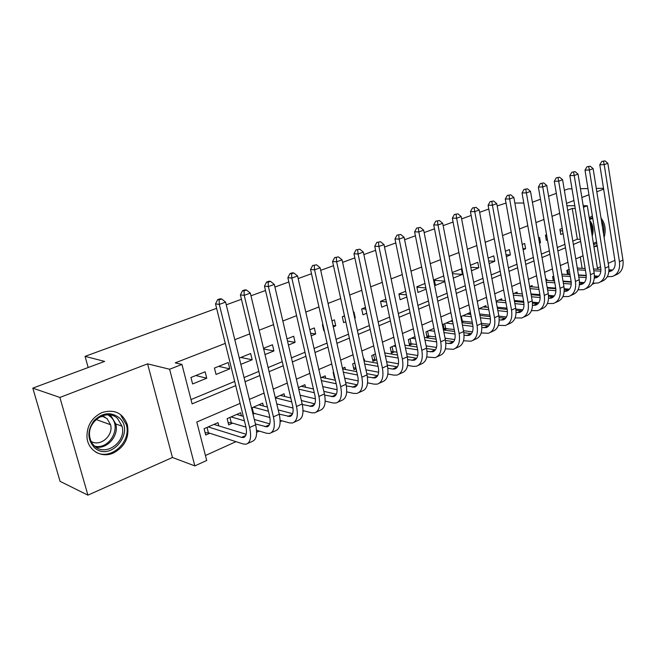 <?xml version="1.0" encoding="UTF-8"?>
<svg xmlns="http://www.w3.org/2000/svg" width="656" height="656" viewBox="0 0 656 656"><rect width="100%" height="100%" fill="white"/><g stroke="black" fill="none" stroke-linecap="round" stroke-linejoin="round"><path stroke-width="0.98" d="M113.373 453.034C124.829 446.818 129.503 437.445 127.412 424.908C123.008 413.075 114.57 408.942 102.09 412.517C91.799 417.511 86.756 425.777 86.977 437.322C87.871 450.5 101.639 458.47 113.373 453.034M604.11 237.521C606.201 229.772 605.168 223.286 601.011 218.071M240.104 403.391L196.792 422.029L206.706 460.471L194.824 465.899L169.617 369.246L181.942 364.416L192.11 403.858L235.717 385.63M172.438 457.486L147.584 363.85L59.885 397.446L32.8 388.131L60.065 481.356L87.92 495.141L172.438 457.486L194.824 465.899M597.419 268.132L600.568 266.73M608.227 263.318L614.885 260.358M594.451 283.335L592.712 284.13L592.622 283.613M205.426 455.51L235.963 441.66M256.627 432.288L259.284 431.082M280.169 421.619L281.932 420.816M303.015 411.255L303.933 410.845M592.36 215.808L589.277 217.882M593.951 246.738L597.247 246.148M59.885 397.446L87.92 495.141M564.365 190.347L568.276 188.887L572.007 188.83M580.429 188.69L587.965 188.567M596.288 188.428L603.504 188.313M205.123 371.796L190.945 377.487L192.61 383.957L206.747 378.217L205.123 371.796M228.206 362.522L214.438 368.057L216.037 374.445L229.78 368.861L228.206 362.522M240.834 364.375L252.158 359.775L250.649 353.51L239.292 358.069M264.999 354.56L273.929 350.944L272.461 344.753L263.515 348.344M288.443 345.048L295.093 342.35L293.683 336.233L287.008 338.906M311.19 335.815L315.692 333.986L314.322 327.943L309.812 329.755M333.273 326.852L335.749 325.843L334.421 319.866L331.936 320.866M322.891 324.499L322.432 324.687L323.777 330.698L324.244 330.517M354.716 318.144L355.273 317.914L353.986 312.01L353.436 312.231M344.482 315.831L342.309 316.7L343.621 322.645L345.786 321.768M365.458 307.402L361.669 308.927L362.94 314.806L366.712 313.273M385.843 299.218L380.537 301.35L381.759 307.164L387.056 305.015M405.67 291.256L398.922 293.97L400.103 299.718L406.843 296.979M424.957 283.507L416.839 286.77L417.987 292.453L426.088 289.165M443.727 275.971L434.313 279.751L435.428 285.376L444.817 281.563M453.312 278.119L462.447 274.405L461.389 268.878L452.23 272.552M471.459 270.748L478.806 267.763L477.781 262.293L470.418 265.254M489.138 263.573L494.78 261.285L493.779 255.873L488.13 258.136M506.358 256.578L510.376 254.946L509.409 249.592L505.382 251.207M523.144 249.764L525.612 248.763L524.669 243.466L522.201 244.458M539.503 243.122L540.495 242.72L539.585 237.472L538.592 237.874M546.555 234.676L545.456 235.119L546.35 240.342L547.448 239.899M479.708 314.24L480.135 314.052M461.832 322.121L463.866 321.227M452.41 320.317L443.144 324.367L444.235 329.878L447.195 328.574M433.936 328.385L425.949 331.87L427.081 337.446L430.115 336.102M414.969 336.659L408.327 339.562L409.492 345.195L412.599 343.826M395.47 345.171L390.246 347.45L391.452 353.149L394.641 351.739M375.421 353.92L371.706 355.544L372.944 361.308L376.216 359.865M354.806 362.924L352.674 363.85L353.953 369.681L356.085 368.738M333.592 372.182L333.141 372.378L334.462 378.274L334.921 378.069M253.019 414.174L254.872 413.354M241.383 415.789L240.637 412.755L227.124 418.651L228.69 424.899L232.642 423.153M582.143 268.32L580.273 256.972M569.113 269.378L566.825 270.379L567.522 274.503M553.672 276.119L552.59 276.594L553.328 280.875M547.03 280.424L546.809 279.12L545.825 279.546M532.352 286.893L532.114 285.532L529.679 286.59M517.33 293.511L517.076 292.092L513.115 293.822M501.955 300.284L501.684 298.808L496.125 301.243M486.219 307.229L485.924 305.688L478.683 308.853M470.098 314.339L469.786 312.732L460.783 316.668M364.613 360.98L364.154 358.84L363.604 359.078M345.425 369.484L344.925 367.237L342.481 368.303M325.72 378.233L325.179 375.855L320.743 377.79M305.483 387.22L304.901 384.703L298.357 387.565M284.696 396.47L284.064 393.797L275.29 397.634M263.343 405.99L262.654 403.145L251.51 408.007M218.809 425.892L217.989 422.644L204.09 428.712L205.705 435.026L209.781 433.239M572.803 241.08L577.329 239.202L572.245 208.46L567.678 210.24M559.691 213.339L551.999 216.332M543.939 219.465L535.936 222.581M527.793 225.746L519.454 228.985M511.237 232.183L502.553 235.561M494.247 238.792L485.202 242.31M476.814 245.574L467.384 249.239M458.913 252.535L449.098 256.357M440.537 259.678L430.303 263.663M421.66 267.025L410.984 271.174M402.251 274.569L391.132 278.898M382.309 282.326L370.706 286.836M361.792 290.305L349.689 295.011M340.685 298.513L328.066 303.425M318.955 306.959L305.786 312.084M296.586 315.667L282.843 321.005M273.536 324.63L259.186 330.206M249.78 333.863L234.799 339.693M225.287 343.391L175.234 362.858L181.942 364.416M191.003 399.578L234.684 381.448M244.057 377.553L258.833 371.419M268.107 367.573L282.26 361.694M291.436 357.889L304.991 352.256M314.076 348.492L327.065 343.096M336.052 339.365L348.508 334.191M357.397 330.501L369.344 325.548M378.143 321.891L389.598 317.135M398.307 313.519L409.295 308.96M417.921 305.376L428.458 301.006M436.994 297.455L447.113 293.257M455.567 289.747L465.268 285.721M473.64 282.244L482.955 278.374M491.246 274.938L500.192 271.223M508.4 267.812L516.985 264.253M525.112 260.875L533.361 257.455M541.413 254.11L549.326 250.822M557.305 247.509L564.906 244.36M562.225 228.386L559.896 229.321L560.765 234.487L563.086 233.544M32.8 388.131L104.624 361.407L85.059 356.356L88.175 367.532M101.696 416.019L101.91 416.806M85.059 356.356L216.628 308.328M226.263 304.819L241.441 299.275M250.969 295.799L265.5 290.493M274.921 287.057L288.845 281.973M298.16 278.57L311.493 273.708M320.71 270.346L333.486 265.68M342.604 262.351L354.847 257.882M363.867 254.594L375.601 250.305M384.531 247.05L395.781 242.941M404.613 239.719L415.404 235.783M424.145 232.593L434.493 228.813M443.144 225.656L453.075 222.031M461.635 218.907L471.164 215.43M479.643 212.331L488.786 208.993M497.174 205.935L506.014 203.065M147.584 363.85L169.617 369.246M572.245 208.46L575.238 208.46M583.446 207.255L587.309 205.746L597.591 269.206M566.932 205.754L574.787 205.746M583.2 205.746L587.309 205.746M603.643 189.149L596.812 191.765M588.965 194.766L581.856 197.489M573.934 200.531L566.53 203.36M532.401 202.237L540.47 199.235M548.588 196.218L556.329 193.34M523.8 203.007L514.853 203.032M583.028 255.783L575.771 258.907M567.924 262.285L560.363 265.541M552.442 268.952L544.578 272.338M536.575 275.782L528.383 279.308M520.306 282.785L511.778 286.459M503.628 289.968L494.739 293.79M486.506 297.332L477.256 301.317M468.942 304.892L459.298 309.042M450.91 312.658L440.865 316.979M432.386 320.628L421.923 325.13M413.362 328.82L402.456 333.51M393.805 337.233L382.44 342.129M373.699 345.884L361.85 350.985M353.026 354.789L340.661 360.111M331.747 363.949L318.857 369.492M309.845 373.371L296.397 379.16M287.295 383.079L273.257 389.123M264.056 393.083L249.403 399.389M245.082 381.718L259.833 375.552M269.091 371.681L283.22 365.777M292.379 361.94L305.917 356.282M314.987 352.493L327.959 347.073M336.93 343.318L349.369 338.119M358.25 334.404L370.173 329.419M378.963 325.745L390.402 320.964M399.102 317.332L410.066 312.74M418.684 309.14L429.204 304.745M437.732 301.178L447.835 296.955M456.273 293.429L465.973 289.37M474.329 285.877L483.636 281.99M491.91 278.529L500.848 274.798M509.04 271.371L517.617 267.779M525.735 264.384L533.976 260.949M542.012 257.587L549.925 254.274M557.887 250.945L565.48 247.771M573.369 244.475L580.667 241.424M577.329 239.202L580.314 239.292M560.15 230.83L562.643 230.887M545.702 236.545L546.883 236.578M539.429 242.687L540.495 242.72M522.947 248.657L525.612 248.763M506.03 254.741L510.376 254.946M488.654 260.94L494.78 261.285M470.803 267.263L478.806 267.763M452.451 273.7L462.447 274.405M434.428 280.317L444.735 281.137M416.921 287.164L425.851 287.951M398.963 294.167L406.417 294.897M380.554 301.342L386.425 301.981M362.12 308.746L365.835 309.189M343.219 316.34L344.63 316.52M354.65 317.832L355.273 317.914M332.961 325.442L335.749 325.843M310.591 333.182L315.692 333.986M287.508 341.046L295.093 342.35M263.679 349.017L273.929 350.944M240.834 357.454L252.158 359.775M218.637 366.368L229.78 368.861M195.808 375.535L206.747 378.217M604.98 160.859L601.757 161.458L604.98 160.859L607.85 163.303L604.201 164.631L619.436 261.703C620.248 269.37 617.911 274.282 612.433 276.455L607.276 276.75M598.715 276.201L594.426 275.93M586.226 275.405L578.436 274.913M569.957 274.364L567.497 274.347M577.288 268.042L585.119 268.493M593.5 268.976L600.912 269.395M608.981 269.862L612.729 269.985M577.583 269.796L585.414 270.264M593.795 270.756L600.863 271.174M608.866 271.6L610.375 271.338C614.049 269.895 615.607 266.607 615.066 261.482L599.797 164.795L601.757 161.458M607.85 163.303L622.962 260.12C623.766 267.763 621.421 272.675 615.943 274.856L614.574 275.479M603.52 161.384L604.201 164.631L599.797 164.795M567.801 269.952L568.531 274.274M589.465 219.038L592.63 217.497M596.821 243.483L593.606 244.573M593.426 243.474L596.575 241.974M592.77 218.382L589.539 219.514M593.926 246.558L597.132 245.426M603.594 234.241C604.356 229.01 603.618 224.377 601.38 220.359M119.13 417.708C135.825 431.771 110.438 462.849 94.308 447.507C87.256 439.52 87.117 430.615 93.898 420.799C102.32 412.591 110.733 411.558 119.13 417.708M94.653 446.146C105.829 457.093 126.698 441.545 122.032 426.195L117.613 418.585C107.65 408.221 87.273 420.693 89.651 436.125C90.151 440.217 91.824 443.563 94.653 446.146C109.806 450.123 122.303 426.449 110.429 416.667L107.863 414.813M101.877 415.945L107.076 418.626L110.585 424.735C113.668 435.535 100.327 447.138 91.127 441.406M105.124 417.191L102.762 416.175M95.555 451.951C110.503 461.176 131.782 441.824 126.313 424.629L120.942 415.527M590.22 166.181L586.964 166.78L590.22 166.181L593.131 168.649L589.4 170.002L605.127 268.124C605.972 275.864 603.659 280.817 598.206 282.974L592.844 283.22M584.283 282.621L579.502 282.277M571.171 281.695L563.012 281.112M554.427 280.506L553.279 280.579M561.831 274.134L570.007 274.659M578.485 275.208L586.251 275.7M594.426 276.225L598.51 276.406M562.135 275.955L570.31 276.496M578.789 277.053L586.243 277.545M594.336 278.062L596.124 277.8C599.781 276.356 601.322 273.052 600.748 267.878L584.996 170.15L586.964 166.78M593.131 168.649L608.735 266.5C609.572 274.224 607.259 279.169 601.798 281.334L600.33 281.998M588.727 166.714L589.4 170.002L584.996 170.15M553.631 276.135L554.386 280.506M575.099 171.626L571.811 172.233L575.099 171.626L578.051 174.127L574.23 175.513L590.466 274.692C591.351 282.515 589.072 287.5 583.643 289.649L578.059 289.845M569.506 289.173L564.201 288.763M555.73 288.107L547.194 287.443M545.964 280.35L554.509 280.957M563.094 281.563L571.228 282.146M579.519 282.736L583.947 282.974M546.292 282.244L554.837 282.859M563.414 283.49L571.269 284.056M579.453 284.655L581.528 284.409C585.177 282.974 586.694 279.645 586.095 274.421L569.834 175.644L571.811 172.233M578.051 174.127L594.164 273.035C595.033 280.834 592.753 285.811 587.317 287.959L585.759 288.673M573.574 172.175L574.23 175.513L569.834 175.644M559.609 177.21L556.288 177.817L559.609 177.21L562.602 179.736L558.682 181.163L575.443 281.424C576.378 289.329 574.131 294.347 568.727 296.479L562.905 296.619M554.345 295.889L548.506 295.389M539.888 294.651L530.975 293.896M529.695 286.68L538.609 287.385M547.309 288.066L555.821 288.73M564.234 289.386L569.039 289.698M530.04 288.648L538.961 289.362M547.653 290.059L555.919 290.723M564.201 291.387L566.587 291.174C570.22 289.755 571.72 286.401 571.089 281.121L554.295 181.269L556.288 177.817M562.602 179.736L579.232 279.727C580.15 287.607 577.903 292.617 572.491 294.749L570.835 295.512M558.043 177.776L558.682 181.163L554.295 181.269M543.726 182.926L540.372 183.549L543.726 182.926L546.76 185.492L542.742 186.952L560.06 288.328C561.028 296.307 558.83 301.358 553.443 303.474L547.383 303.548M538.806 302.752L532.401 302.154M523.636 301.342L514.32 300.473M514.411 293.257L522.307 293.937M531.114 294.7L540.027 295.462M548.564 296.2L553.762 296.586M513.361 295.175L522.676 295.995M531.483 296.766L540.175 297.537M548.564 298.275L551.286 298.103C554.894 296.692 556.37 293.322 555.714 287.984L538.371 187.034L540.372 183.549M546.76 185.492L563.939 286.582C564.906 294.552 562.692 299.587 557.297 301.711L555.542 302.514M542.118 183.508L542.742 186.952L538.371 187.034M527.44 188.797L524.046 189.42L527.44 188.797L530.515 191.388L526.391 192.889L544.291 295.397C545.308 303.466 543.143 308.55 537.789 310.641L531.458 310.649M522.857 309.771L515.862 309.066M506.957 308.164L497.223 307.172M498.954 300.005L505.579 300.628M514.501 301.465L523.816 302.342M532.492 303.162L538.109 303.646M496.231 301.834L505.973 302.769M514.894 303.63L524.029 304.507M532.533 305.327L535.599 305.204C539.191 303.81 540.642 300.415 539.954 295.028L522.037 192.946L524.046 189.42M530.515 191.388L548.268 293.609C549.277 301.662 547.096 306.737 541.741 308.837L539.872 309.689M525.792 189.395L526.391 192.889L522.037 192.946M510.737 194.816L507.301 195.447L510.737 194.816L513.861 197.44L509.622 198.973L528.121 302.646C529.187 310.805 527.055 315.913 521.741 317.988L515.132 317.914M506.489 316.963L498.88 316.118M489.843 315.126L479.659 314.003M483.128 306.91L488.4 307.451M497.445 308.377L507.186 309.378M516.001 310.288L522.069 310.87M479.118 308.664L488.818 309.681M497.863 310.632L507.465 311.641M516.092 312.543L519.527 312.486C523.094 311.108 524.513 307.689 523.8 302.236L505.284 199.006L507.301 195.447M513.861 197.44L532.196 300.817C533.254 308.951 531.114 314.06 525.792 316.135L523.808 317.045M509.04 195.431L509.622 198.973L505.284 199.006M493.591 200.99L490.122 201.63L493.591 200.99L496.764 203.647L492.418 205.221L511.532 310.083C512.648 318.324 510.573 323.474 505.292 325.524L498.38 325.36M489.688 324.318L481.422 323.326M472.263 322.227L461.635 321.071M466.924 313.986L470.762 314.413M479.93 315.438L490.114 316.577M499.085 317.578L505.62 318.275M462.816 315.782L471.213 316.733M480.372 317.783L490.458 318.939M499.216 319.931L503.054 319.956C506.588 318.586 507.982 315.142 507.227 309.64L488.097 205.23L490.122 201.63M496.764 203.647L515.723 308.205C516.821 316.422 514.73 321.563 509.441 323.621L507.342 324.589M491.852 201.622L492.418 205.221L488.097 205.23M461.398 316.397L462.3 321.038M475.994 207.329L472.492 207.968L475.994 207.329L479.216 210.018L474.755 211.642L494.526 317.709C495.69 326.04 493.656 331.223 488.417 333.248L481.184 332.977M472.435 331.846L463.497 330.69M454.198 329.484L443.956 328.451M450.328 321.227L452.64 321.514M461.939 322.637L472.591 323.933M481.709 325.04L488.745 325.876M446.113 323.072L453.116 323.941M462.414 325.089L473.001 326.401M481.889 327.508L486.145 327.606C489.663 326.253 491.024 322.793 490.237 317.225L470.45 211.617L472.492 207.968M479.216 210.018L498.814 315.782C499.97 324.097 497.92 329.263 492.672 331.305L490.45 332.321M474.206 207.977L474.755 211.642L470.45 211.617M444.711 323.679L445.637 328.369M457.929 213.84L454.378 214.487L457.929 213.84L461.193 216.562L456.617 218.227L477.06 325.54C478.281 333.961 476.297 339.177 471.106 341.177L463.53 340.792M454.715 339.554L445.071 338.201M435.641 336.881L426.777 335.962M433.313 328.656L434.01 328.746M443.44 329.993L454.592 331.46M463.858 332.674L471.434 333.658M428.991 330.542L434.518 331.28M443.948 332.551L455.059 334.043M464.104 335.257L468.81 335.462C472.287 334.125 473.616 330.64 472.796 325.015L452.337 218.169L454.378 214.487M461.193 216.562L481.471 323.564C482.677 331.961 480.676 337.168 475.477 339.177L473.124 340.259M456.092 214.504L456.617 218.227L452.337 218.169M427.605 331.149L428.565 335.888M439.364 220.531L435.781 221.179L439.364 220.531L442.685 223.286L437.978 224.992L459.134 333.576C460.414 342.096 458.487 347.344 453.337 349.312L445.391 348.787M436.494 347.442L426.129 345.876M416.552 344.425L409.172 343.662M424.424 337.487L436.092 339.152M445.514 340.497L453.673 341.645M411.443 338.201L415.396 338.775M424.973 340.169L436.625 341.858M445.826 343.203L451.016 343.523C454.46 342.202 455.756 338.701 454.895 333.01L433.731 224.91L435.781 221.179M442.685 223.286L463.661 331.542C464.924 340.038 462.98 345.277 457.822 347.262L455.338 348.402M437.486 221.203L437.978 224.992L433.731 224.91M410.074 338.799L411.058 343.596M420.299 227.402L416.675 228.058L420.299 227.402L423.669 230.19L418.831 231.945L440.725 341.825C442.07 350.443 440.192 355.724 435.1 357.668L426.753 356.987M417.757 355.519L406.638 353.699M396.921 352.116L391.115 351.559M404.867 345.13L417.085 347.016M426.654 348.492L435.428 349.837M393.444 346.056L395.732 346.417M405.449 347.942L417.667 349.861M427.04 351.337L432.747 351.796C436.158 350.501 437.413 346.975 436.511 341.218L414.608 231.83L416.675 228.058M423.669 230.19L445.375 339.742C446.703 348.336 444.809 353.609 439.709 355.56L437.076 356.766M418.364 228.099L418.831 231.945L414.608 231.83M392.091 346.647L393.116 351.493M400.693 234.463L397.028 235.127L400.693 234.463L404.121 237.292L399.143 239.096L421.816 350.304C423.218 359.021 421.398 364.334 416.371 366.245L413.075 366.351L407.589 365.384M398.479 363.785L386.589 361.686M376.716 359.947L372.592 359.66M384.728 352.928L397.536 355.06M407.261 356.675L416.691 358.25M374.986 354.117L375.478 354.199M385.351 355.872L398.167 358.045M407.729 359.668L413.985 360.292C417.355 359.021 418.569 355.47 417.626 349.648L394.961 238.94L397.028 235.127M404.121 237.292L426.589 348.164C427.974 356.856 426.146 362.161 421.103 364.08L418.323 365.351M398.7 235.176L399.143 239.096L394.961 238.94M373.649 354.699L374.699 359.595M380.537 241.728L376.831 242.392L380.537 241.728L384.014 244.59L378.906 246.451L402.374 359.021C403.842 367.836 402.095 373.182 397.126 375.06L393.862 375.134L387.876 373.994M378.635 372.239L365.941 369.836M355.905 367.926L353.576 367.967M363.99 360.866L377.43 363.276M387.302 365.056L397.446 366.876L392.583 369.074L394.707 369.025C398.036 367.77 399.209 364.203 398.217 358.315L374.748 246.254L376.831 242.392M364.662 363.965L378.102 366.425M387.86 368.213L392.583 369.074M384.014 244.59L407.286 356.823C408.737 365.605 406.974 370.943 401.989 372.829L399.053 374.174M378.487 242.466L378.906 246.451L374.748 246.254M354.724 362.957L355.814 367.909M359.8 249.198L356.044 249.87L359.8 249.198L363.334 252.101L358.069 254.011L382.391 367.983C383.932 376.897 382.251 382.276 377.348 384.113L374.125 384.154L367.59 382.817M358.201 380.898L344.671 378.135M334.56 376.487L334.06 376.495M342.629 368.943L356.725 371.681M366.761 373.625L377.651 375.74M343.35 372.206L357.454 374.994M367.417 376.962L374.896 377.995C378.184 376.765 379.307 373.174 378.274 367.221L353.961 253.782L356.044 249.87M363.334 252.101L387.442 365.72C388.959 374.609 387.261 379.972 382.35 381.825L379.25 383.243M357.692 249.952L358.069 254.011L353.961 253.782M338.455 256.89L334.658 257.57L338.455 256.89L342.055 259.825L336.635 261.793L361.841 377.2C363.449 386.212 361.841 391.624 357.02 393.428L353.83 393.428L346.712 391.862M337.143 389.754L322.744 386.581M321.67 377.389L335.405 380.259M345.614 382.399L357.299 384.842M321.383 380.603L336.192 383.76M346.36 385.925L354.535 387.22C357.766 386.015 358.84 382.407 357.758 376.38L332.576 261.523L334.658 257.57M342.055 259.825L367.032 374.871C368.623 383.858 366.999 389.262 362.153 391.074L358.881 392.567M336.29 257.669L336.635 261.793L332.576 261.523M316.479 264.803L312.641 265.491L316.479 264.803L320.144 267.787L314.56 269.813L340.694 386.679C342.375 395.806 340.849 401.242 336.11 402.997L332.961 402.964L325.196 401.119M315.429 398.807L300.128 395.174M301.293 386.277L313.445 389.016M323.834 391.37L336.364 394.19M298.718 389.139L314.29 392.723M324.663 395.109L333.584 396.708C336.766 395.535 337.783 391.903 336.651 385.81L310.55 269.501L312.641 265.491M320.144 267.787L346.04 384.285C347.705 393.379 346.155 398.815 341.391 400.578L337.938 402.161M314.249 265.606L314.56 269.813L310.55 269.501M293.847 272.962L292.256 272.822L289.96 273.65L291.543 273.79L293.847 272.962L297.57 275.979L291.822 278.07L318.923 396.437C320.686 405.67 319.242 411.148 314.593 412.854L311.485 412.772L303.023 410.607M293.019 408.048L276.783 403.899M280.366 395.412L290.797 397.954M301.375 400.537L314.806 403.809M275.331 397.815L291.715 401.882M302.301 404.506L312.035 406.474C315.151 405.326 316.118 401.677 314.929 395.511L287.861 277.709L289.96 273.65M297.57 275.979L324.425 393.969C326.171 403.178 324.704 408.639 320.03 410.361L316.381 412.034M291.543 273.79L291.822 278.07L287.861 277.709M270.526 281.358L268.96 281.211L266.59 282.064L268.148 282.219L270.526 281.358L274.315 284.425L268.386 286.582L296.504 406.49C298.357 415.838 296.996 421.341 292.437 422.997L289.386 422.874L280.145 420.324M269.878 417.495L252.724 412.968M258.841 404.809L267.427 407.064M278.218 409.902L292.617 413.69M253.372 407.196L268.435 411.238M279.226 414.125L289.845 416.519C292.904 415.412 293.806 411.738 292.568 405.49L264.483 286.172L266.59 282.064M274.315 284.425L302.17 403.948C303.999 413.264 302.621 418.758 298.037 420.43L294.2 422.193M268.148 282.219L268.386 286.582L264.483 286.172M252.183 407.72L253.462 412.968M246.476 290.026L244.934 289.854L242.499 290.731L244.032 290.903L246.476 290.026L250.338 293.134L244.221 295.356L273.413 416.847C275.348 426.302 274.085 431.837 269.632 433.444L266.631 433.272L256.537 430.262M245.959 427.113L231.256 422.743L228.149 422.726M236.718 414.469L243.302 416.339M254.315 419.463L269.747 423.85M231.092 416.921L244.401 420.783M255.414 423.973L267 426.867C269.985 425.793 270.83 422.095 269.526 415.781L240.391 294.897L242.499 290.731M250.338 293.134L279.251 414.223C281.162 423.653 279.882 429.18 275.397 430.803L271.346 432.657M244.032 290.903L244.221 295.356L240.391 294.897M229.928 417.429L231.256 422.743M221.671 298.964L220.162 298.767L217.644 299.669L219.153 299.874L221.671 298.964L225.598 302.121L219.301 304.409L249.608 427.515C251.633 437.093 250.477 442.652 246.131 444.202L243.196 443.981L208.411 432.796L205.123 432.763M213.954 424.399L246.172 434.297M208.165 426.925L241.556 437.388L243.466 437.527C246.377 436.494 247.148 432.78 245.787 426.384L215.529 303.892L217.644 299.669M225.598 302.121L255.627 424.817C257.628 434.362 256.447 439.922 252.076 441.48L247.804 443.44M219.153 299.874L219.301 304.409L215.529 303.892M207.034 427.425L208.411 432.796M611.605 270.01L608.907 271.231M622.962 260.12L619.436 261.703M589.695 220.432C593.114 224.606 593.959 229.83 592.229 236.086M591.827 233.593C592.516 229.313 591.909 225.557 589.998 222.327M109.38 414.887L111.381 416.429L115.776 423.965C119.138 435.551 107.395 449.352 95.825 447.089M597.444 276.422L594.361 277.816M608.735 266.5L605.127 268.124M582.946 282.974L579.461 284.556M594.164 273.035L590.466 274.692M568.096 289.69L564.332 291.395M579.232 279.727L575.443 281.424M552.893 296.569L549.031 298.316M563.939 286.582L560.06 288.328M537.313 303.613L533.361 305.401M548.268 293.609L544.291 295.397M521.348 310.837L517.297 312.674M532.196 300.817L528.121 302.646M504.989 318.242L500.831 320.12M515.723 308.205L511.532 310.083M488.203 325.827L483.939 327.754M498.814 315.782L494.526 317.709M470.992 333.617L466.613 335.593M481.471 323.564L477.06 325.54M453.321 341.604L448.835 343.637M463.661 331.542L459.134 333.576M435.19 349.804L430.582 351.895M445.375 339.742L440.725 341.825M416.576 358.225L411.845 360.365M426.589 348.164L421.816 350.304M407.286 356.823L402.374 359.021M377.577 375.863L372.805 378.028M387.442 365.72L382.391 367.983M357.159 385.105L352.461 387.229M367.032 374.871L361.841 377.2M336.159 394.6L331.542 396.691M346.04 384.285L340.694 386.679M314.544 404.375L310.017 406.425M324.425 393.969L318.923 396.437M292.289 414.444L287.861 416.445M302.17 403.948L296.504 406.49M269.378 424.809L265.057 426.761M279.251 414.223L273.413 416.847M245.762 435.486L241.556 437.388M255.627 424.817L249.608 427.515M127.412 424.908L126.28 424.506M611.794 270.698L610.375 271.338M590.449 218.35L591.146 218.358M110.585 424.735L96.129 419.528M109.265 414.879L111.274 416.404L115.776 423.965L122.032 426.195M597.542 277.152L596.124 277.8M582.946 283.769L581.528 284.409M567.998 290.534L566.587 291.174M552.68 297.471L551.286 298.103M536.993 304.581L535.599 305.204M520.905 311.862L519.527 312.486M504.415 319.333L503.054 319.956M487.506 326.991L486.145 327.606M470.155 334.855L468.81 335.462M452.345 342.916L451.016 343.523M434.059 351.198L432.747 351.796M415.281 359.709L413.985 360.292M395.994 368.442L394.707 369.025M376.167 377.421L374.896 377.995M355.773 386.663L354.535 387.22M334.806 396.158L333.584 396.708M313.232 405.933L312.035 406.474M291.018 415.986L289.845 416.519M268.148 426.351L267 426.867M244.581 437.027L243.466 437.527"/></g></svg>
